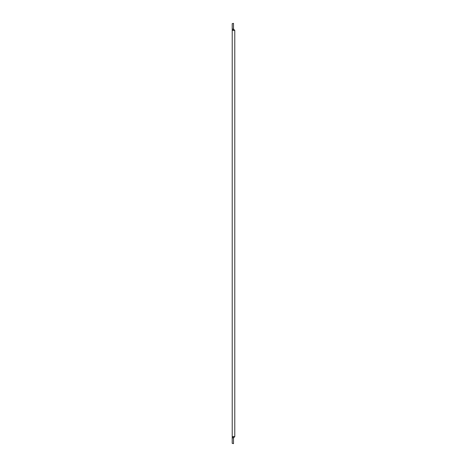 <?xml version="1.0" encoding="UTF-8"?>
<svg xmlns="http://www.w3.org/2000/svg" width="467" height="467" viewBox="0 0 467 467"><rect width="100%" height="100%" fill="white"/><g stroke="black" fill="none" stroke-linecap="round" stroke-linejoin="round"><path stroke-width="0.7" d="M232.683 30.384L232.222 30.384L232.222 436.616L234.778 436.616L234.778 30.384L232.683 30.384L232.222 29.106L232.222 23.648L233.5 23.35L232.222 23.648M232.222 30.384L232.222 29.106L233.5 29.106L233.5 23.648M232.683 436.616L232.222 437.894L232.222 443.352L233.5 443.65L232.222 443.352M232.222 436.616L232.222 437.894L233.5 437.894L233.5 443.352M233.5 436.616L233.5 437.894L234.778 436.616M233.5 30.384L233.5 29.106L234.778 30.384"/></g></svg>
